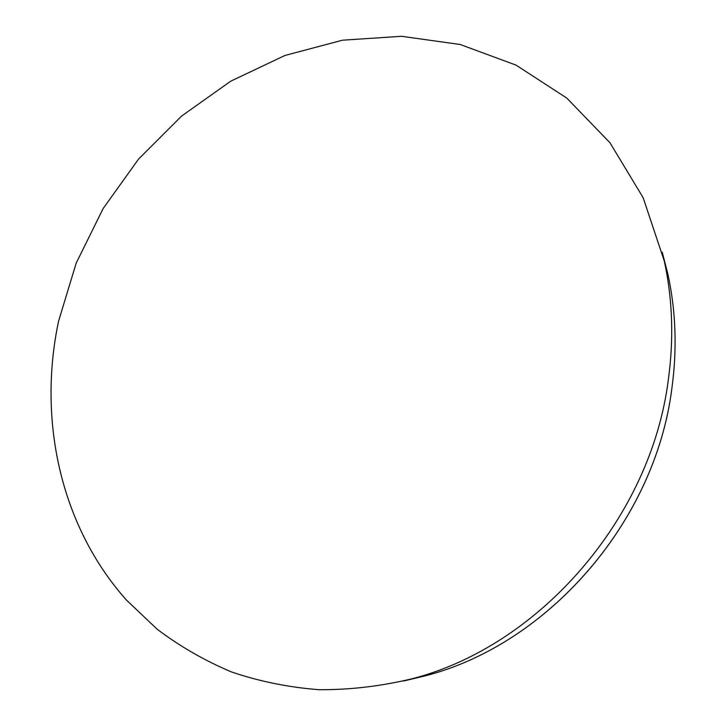 <?xml version="1.0" encoding="UTF-8"?>
<svg xmlns="http://www.w3.org/2000/svg" width="726" height="726" viewBox="0 0 726 726"><rect width="100%" height="100%" fill="white"/><g stroke="black" fill="none" stroke-linecap="round" stroke-linejoin="round"><path stroke-width="1.09" d="M664.281 260.988L643.154 197.726L609.967 142.759L566.815 98.11L516.068 65.131L460.193 44.495L401.587 36.3L342.49 40.193L284.955 55.466L230.777 81.149L181.536 116.106L138.602 159.021L103.156 208.525L76.194 263.111L58.57 321.201C37.661 419.791 60.322 525.724 126.288 599.903L157.025 629.106C179.785 646.331 204.614 660.615 231.503 671.949C259.391 681.424 288.558 687.34 318.995 689.7C349.896 689.909 381.023 686.242 412.368 678.701C539.518 645.813 650.678 518.418 668.283 380.097C673.946 339.033 672.612 299.33 664.281 260.988L667.902 274.21C675.933 311.164 677.24 349.387 671.813 388.864C654.934 521.831 548.312 643.998 425.754 675.734L403.701 680.979M662.248 252.258L667.902 274.21C675.942 311.191 677.249 349.415 671.813 388.9C654.943 521.858 548.375 643.971 425.754 675.734L412.368 678.701"/></g></svg>
